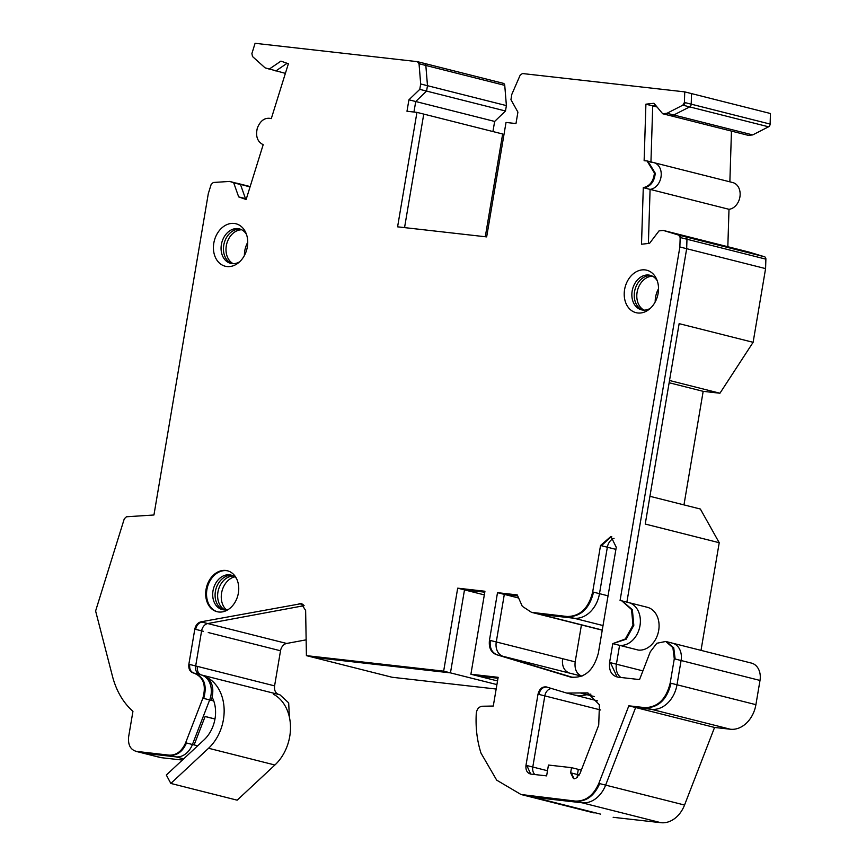 <?xml version="1.0" encoding="UTF-8"?>
<svg xmlns="http://www.w3.org/2000/svg" width="866" height="866" viewBox="0 0 866 866"><rect width="100%" height="100%" fill="white"/><g stroke="black" fill="none" stroke-linecap="round" stroke-linejoin="round"><path stroke-width="1.3" d="M274.901 765.003L208.565 748.256L170.829 783.438L237.165 800.173L274.901 765.003A41.958 32.215 -75.8 0 0 273.45 694.24M170.829 783.438L166.326 775.027L204.062 739.856A31.014 23.804 -75.8 0 0 212.289 697.455M208.565 748.256A41.958 32.215 -75.8 0 0 207.136 677.515M236.418 578.369A17.796 13.661 -75.8 0 0 235.769 577.719A17.796 13.661 -75.8 0 0 230.984 575.089A17.796 13.661 -75.8 0 0 214.508 585.665A17.796 13.661 -75.8 0 0 217.507 606.969A17.796 13.661 -75.8 0 0 222.281 609.599A17.796 13.661 -75.8 0 0 228.613 609.285M227.801 570.878A21.109 16.205 -75.8 0 0 208.565 583.792A21.109 16.205 -75.8 0 0 212.235 608.787A21.109 16.205 -75.8 0 0 217.474 611.797M546.533 686.987C542.278 686.402 539.442 688.795 538.013 694.175L525.987 765.317C525.521 770.264 527.167 773.197 530.901 774.107L546.619 775.882L548.449 765.046L571.506 767.655L570.64 772.797L573.487 778.577L575.944 778.274L579.993 773.555L598.72 725.123L599.424 704.816L587.592 692.897L566.689 693.06L546.316 686.922M530.273 773.988L530.901 774.107M622.199 600.961L632.375 609.729L633.825 625.295L626.172 639.216L612.782 643.622L609.588 662.468C608.83 670.728 611.569 675.61 617.794 677.125L639.541 679.583L650.279 651.827L656.829 643.265L665.727 641.468L672.893 647.627L674.289 658.81L670.187 683.047C666.17 699.263 657.662 707.457 644.672 707.609L628.835 705.812L598.828 783.394C593.448 795.551 585.578 801.44 575.208 801.072L521.018 794.501L496.705 780.158L481.009 753.149C477.047 740.69 475.466 727.418 476.278 713.324C476.885 709.059 478.887 706.699 482.265 706.245L493.284 706.039L498.145 677.32L470.898 674.235L484.938 591.251L457.692 588.166L443.652 671.15L306.412 655.638L305.633 610.443L301.206 603.667L200.955 621.831C197.729 622.697 195.684 625.133 194.807 629.138L188.864 664.244C188.398 668.996 189.935 671.908 193.464 672.979L201.009 674.863A19.16 14.711 104.2 0 1 209.669 699.923L192.425 744.5A19.16 14.711 104.2 0 1 175.895 756.862L143.626 753.214A13.683 10.511 104.2 0 1 142.554 753.019L160.242 757.49A13.683 10.511 104.2 0 0 161.314 757.685L182.369 760.067M496.229 654.599L497.084 654.815C491.769 652.607 489.517 647.822 490.318 640.461L489.463 640.245C488.673 647.616 490.925 652.401 496.229 654.599L570.726 677.136M571.149 677.244L569.99 676.941C584.149 678.879 593.611 670.89 598.384 652.975L616.256 547.269L610.92 536.444L600.539 545.493L592.68 591.943C588.663 608.17 580.155 616.354 567.165 616.505L531.497 612.327L522.285 606.297L517.251 594.899L497.506 592.669L489.463 640.245M193.15 672.914L193.464 672.979C203.326 676.638 206.454 685.038 202.861 698.202L185.627 742.779C181.849 751.287 176.339 755.412 169.087 755.152L135.767 751.309L142.554 753.019A13.683 10.511 104.2 0 0 143.626 753.214L161.314 757.685M136.612 751.526L136.828 751.504C130.593 749.978 127.865 745.096 128.623 736.847L132.942 711.332C123.34 702.781 116.585 691.36 112.677 677.082L95.606 610.985L124.293 518.788L126.436 516.785L153.942 514.989L208.295 193.659L211.142 184.49L213.285 182.488L229.728 181.416L233.701 182.813L238.68 196.896L246.128 199.516L263.188 144.687C257.397 141.786 255.448 136.265 257.321 128.136C260.385 120.406 265.05 117.224 271.307 118.577L271.459 118.577M285.379 73.361L265.072 67.84L252.493 56.517L251.898 53.54L255.08 43.3L417.358 61.648L424.372 63.402A2.739 2.1 104.2 0 1 425.834 65.448L504.748 85.366A2.739 2.1 104.2 0 0 503.287 83.32A2.739 2.1 104.2 0 0 503.07 83.277L424.578 63.467M417.358 61.648L419.036 63.738L420.681 83.98L419.772 89.36L408.925 99.806L406.988 111.249L416.947 112.374L397.591 226.827L486.66 236.894L506.025 122.442L515.974 123.567L517.911 112.125L510.94 99.677L511.849 94.286L520.163 75.169L522.469 73.534L684.735 91.883L684.411 102.448L682.841 105.165L666.982 113.284L662.696 113.749L653.949 103.292L645.906 104.18L644.131 160.73L647.043 160.935L654.425 173.027C653.527 181.275 649.814 186.158 643.286 187.662L728.999 209.301L727.83 246.723M643.286 187.662L641.511 244.223L649.543 243.346L659.015 230.908L663.302 230.432L678.76 235.119L680.167 237.522L679.864 246.972L620.067 600.528L621.777 600.842L631.53 609.512L632.981 625.079L625.317 638.989L612.782 643.622M211.38 608.582A21.109 16.205 -75.8 0 0 217.052 611.699A21.109 16.205 -75.8 0 0 236.602 599.142A21.109 16.205 -75.8 0 0 233.041 573.877A21.109 16.205 -75.8 0 0 227.379 570.759A21.109 16.205 -75.8 0 0 207.829 583.316A21.109 16.205 -75.8 0 0 211.38 608.582M657.272 280.833A17.796 13.661 -75.8 0 0 654.923 277.932A17.796 13.661 -75.8 0 0 650.149 275.301A17.796 13.661 -75.8 0 0 633.663 285.877A17.796 13.661 -75.8 0 0 636.662 307.181A17.796 13.661 -75.8 0 0 641.435 309.811A17.796 13.661 -75.8 0 0 650.334 308.318M630.134 309.443A21.899 16.811 -75.8 0 0 648.775 309.617A21.899 16.811 -75.8 0 0 656.515 278.949A21.899 16.811 -75.8 0 0 652.607 273.44A21.899 16.811 -75.8 0 0 628.402 279.447A21.899 16.811 -75.8 0 0 630.134 309.443M246.474 234.394A17.796 13.661 -75.8 0 0 244.125 231.482A17.796 13.661 -75.8 0 0 239.352 228.862A17.796 13.661 -75.8 0 0 222.876 239.438A17.796 13.661 -75.8 0 0 225.874 260.731A17.796 13.661 -75.8 0 0 230.648 263.361A17.796 13.661 -75.8 0 0 239.536 261.868M241.82 227A21.899 16.811 -75.8 0 0 217.615 232.997A21.899 16.811 -75.8 0 0 219.347 262.993A21.899 16.811 -75.8 0 0 237.988 263.177A21.899 16.811 -75.8 0 0 245.727 232.51A21.899 16.811 -75.8 0 0 241.82 227M269.045 69.237L280.93 61.118L288.378 63.748L271.307 118.577M581.313 770.134L571.506 767.655M579.3 774.983L577.438 774.518L578.315 769.376L577.438 774.518A5.477 4.2 -75.8 0 0 577.525 777.192A5.477 4.2 -75.8 0 1 577.438 774.518L570.64 772.797M497.528 680.957L477.707 675.956L497.993 678.251L477.707 675.956L470.898 674.235M497.084 654.815L573.195 677.558L503.038 656.309A13.683 10.511 104.2 0 1 496.272 641.955L504.315 594.39L497.506 592.669M615.899 549.369L607.347 547.215L599.488 593.665A27.376 21.011 104.2 0 1 573.974 618.227L540.438 614.438A27.376 21.011 104.2 0 1 538.295 614.048L602.238 630.177M484.321 594.888L457.692 588.166M496.911 684.595L450.461 672.871L464.49 589.887L484.776 592.182L464.49 589.887L450.461 672.871L443.652 671.15M496.164 689.033L392.136 677.266L313.221 657.359L450.461 672.871L313.221 657.359L306.412 655.638M200.955 621.831L201.8 622.048C198.585 622.903 196.539 625.339 195.651 629.355L201.605 630.859A8.216 6.3 104.2 0 1 207.753 623.552L304.107 605.659L207.753 623.552L286.668 643.46A8.216 6.3 104.2 0 0 280.519 650.777L274.587 685.872C274.111 690.624 275.648 693.536 279.177 694.619M188.864 664.244L195.673 665.954A8.216 6.3 104.2 0 0 199.386 674.452A8.216 6.3 104.2 0 1 195.673 665.954L201.605 630.859L195.673 665.954L274.587 685.872M250.036 186.937L229.728 181.416M246.345 198.823L245.479 198.606L246.312 198.899L245.479 198.606L240.499 184.534L233.701 182.813M250.155 186.569L236.526 183.127L240.499 184.534L245.479 198.606L238.68 196.896M275.843 70.958L287.068 63.294L275.843 70.958M504.748 85.366L506.394 105.609L427.49 85.691L425.834 65.448L427.49 85.691L420.681 83.98M506.394 105.609L505.484 111L426.57 91.082L427.49 85.691L426.57 91.082L419.772 89.36M505.484 111L494.648 121.435L415.734 101.517L426.57 91.082L415.734 101.517L408.925 99.806M415.734 101.517L413.948 112.039L415.734 101.517M485.285 236.743L502.659 134.003L416.947 112.374M423.755 114.096L404.552 227.617L423.755 114.096M684.411 102.448L691.209 104.169L691.544 93.593L684.735 91.883M768.564 126.804L752.695 134.912L748.408 135.377L669.494 115.459L673.78 114.994L689.65 106.886L768.564 126.804A2.739 2.1 104.2 0 0 770.123 124.076L770.459 113.511L691.544 93.593L691.209 104.169A2.739 2.1 104.2 0 1 689.65 106.886L673.78 114.994L666.982 113.284M752.695 134.912L673.78 114.994L669.494 115.459L662.696 113.749M657.034 106.983L652.715 105.89L650.951 161.91L652.715 105.89L655.833 105.555L652.715 105.89L645.906 104.18M648.385 243.476L650.085 189.383A13.683 10.511 104.2 0 0 661.223 174.748A13.683 10.511 104.2 0 1 650.085 189.383L648.385 243.476M678.76 235.119L685.569 236.84L670.1 232.153L685.569 236.84L764.483 256.747L749.014 252.071L663.302 230.432M765.587 268.612L686.673 248.694L686.965 239.233L765.88 259.151L765.587 268.612L753.117 342.308L719.938 393.229L703.17 391.335L669.137 382.74M679.615 235.335L681.012 237.728L686.965 239.233A2.739 2.1 104.2 0 0 685.569 236.84A2.739 2.1 104.2 0 1 686.965 239.233L686.673 248.694L626.887 602.13L686.673 248.694L679.864 246.972M613.626 643.839L619.58 645.332L616.397 664.19L642.908 670.879M666.582 641.674L672.536 643.178A16.422 12.611 104.2 0 1 681.087 660.52L676.995 684.757A27.376 21.011 104.2 0 1 651.481 709.319L635.644 707.533L628.835 705.812M666.582 641.695L673.737 647.822L675.144 659.026L681.087 660.52A16.422 12.611 104.2 0 0 672.536 643.178L751.45 663.096A16.422 12.611 104.2 0 1 760.002 680.438L755.91 704.675A27.376 21.011 104.2 0 1 730.395 729.237L714.558 727.451L635.644 707.533L605.637 785.116A27.376 21.011 104.2 0 1 582.017 802.782L534.246 797.38A82.118 63.045 104.2 0 1 527.816 796.211L594.152 812.957M547.377 687.203C543.134 686.608 540.297 689.011 538.869 694.391L544.811 695.896L532.785 767.027L547.496 770.74M231.861 263.589A17.796 13.661 104.2 0 1 228.256 261.337A17.796 13.661 104.2 0 1 224.954 240.78A17.796 13.661 104.2 0 1 240.531 229.23A17.796 13.661 104.2 0 0 224.954 240.78A17.796 13.661 104.2 0 0 228.256 261.337A17.796 13.661 104.2 0 0 231.861 263.589M639.043 307.776A17.796 13.661 104.2 0 1 635.752 287.22A17.796 13.661 104.2 0 1 651.319 275.68A17.796 13.661 104.2 0 0 635.752 287.22A17.796 13.661 104.2 0 0 639.043 307.776A17.796 13.661 104.2 0 0 642.648 310.039A17.796 13.661 104.2 0 1 639.043 307.776M525.987 765.317L532.785 767.027A8.216 6.3 104.2 0 0 534.939 774.561A8.216 6.3 104.2 0 1 532.785 767.027L544.811 695.896A8.216 6.3 104.2 0 1 551.555 688.502A8.216 6.3 104.2 0 0 544.811 695.896L600.636 709.979M626.865 602.249A21.899 16.811 104.2 0 1 628.586 602.563A21.899 16.811 104.2 0 1 639.779 626.8A21.899 16.811 104.2 0 1 619.58 645.332L616.397 664.19A13.683 10.511 104.2 0 0 620.922 677.472A13.683 10.511 104.2 0 1 616.397 664.19L609.588 662.468M588.025 693.017L580.924 693.179L586.877 694.684A43.798 33.622 104.2 0 1 573.508 694.781A43.798 33.622 104.2 0 1 572.339 694.456M594.184 696.524L586.877 694.684A24.638 18.911 104.2 0 1 590.893 694.175A24.638 18.911 104.2 0 0 586.877 694.684A43.798 33.622 104.2 0 1 573.508 694.781L597.637 700.875M611.374 536.574L601.394 545.71L607.347 547.215A10.262 7.881 104.2 0 1 614.059 538.327A10.262 7.881 104.2 0 0 607.347 547.215L599.488 593.665A27.376 21.011 104.2 0 1 573.974 618.227L540.438 614.438A27.376 21.011 104.2 0 1 538.295 614.048L531.497 612.327M517.933 597.832L504.315 594.39L517.446 595.873L504.315 594.39L496.272 641.955L575.176 661.873L581.432 624.927M650.94 162.451A13.683 10.511 104.2 0 1 653.862 162.646A13.683 10.511 104.2 0 1 661.223 174.748A13.683 10.511 104.2 0 0 653.862 162.646L732.777 182.564A13.683 10.511 104.2 0 1 740.138 194.655A13.683 10.511 104.2 0 1 728.999 209.301M418.592 61.962L424.156 63.359A2.739 2.1 104.2 0 1 424.372 63.402A2.739 2.1 104.2 0 1 425.834 65.448L419.036 63.738M223.493 609.826A17.796 13.661 104.2 0 1 219.888 607.564A17.796 13.661 104.2 0 1 216.597 587.007A17.796 13.661 104.2 0 1 232.164 575.468A17.796 13.661 104.2 0 0 216.597 587.007A17.796 13.661 104.2 0 0 219.888 607.564A17.796 13.661 104.2 0 0 223.493 609.826M224.824 609.913A17.796 13.661 104.2 0 1 222.443 608.213A17.796 13.661 104.2 0 1 218.849 588.469A17.796 13.661 104.2 0 1 233.376 576.02M226.34 609.816A18.37 14.105 104.2 0 1 226.221 609.718A18.37 14.105 104.2 0 1 221.999 591.077A18.37 14.105 104.2 0 1 234.664 576.821M289.406 717.297L288.681 702.889L279.902 694.77L202.698 675.285M494.648 121.435L492.938 131.545M729.865 181.828L731.456 131.102M764.483 256.747A2.739 2.1 104.2 0 1 765.88 259.151M683.967 504.889L703.17 391.335M649.933 496.305L700.356 509.024L719.224 542.722L701.016 650.366M714.558 727.451L684.551 805.034A27.376 21.011 104.2 0 1 660.931 822.7L613.16 817.298M306.142 639.844L286.668 643.46M581.941 676.227C576.637 674.008 574.375 669.223 575.176 661.873M669.515 380.499L719.938 393.229M719.224 542.722L645.235 524.049L679.139 323.646L753.117 342.308M647.292 607.283A21.899 16.811 104.2 0 1 658.485 631.52A21.899 16.811 104.2 0 1 638.285 650.063L619.58 645.332A21.899 16.811 104.2 0 0 639.779 626.8A21.899 16.811 104.2 0 0 628.586 602.563L647.292 607.283M643.979 310.125A17.796 13.661 104.2 0 1 641.598 308.426A17.796 13.661 104.2 0 1 638.015 288.681A17.796 13.661 104.2 0 1 652.542 276.232M233.192 263.686A17.796 13.661 104.2 0 1 230.811 261.976A17.796 13.661 104.2 0 1 227.217 242.231A17.796 13.661 104.2 0 1 241.744 229.782M200.263 674.701A19.16 14.711 104.2 0 1 201.009 674.863A19.16 14.711 104.2 0 1 209.669 699.923L192.425 744.5A19.16 14.711 104.2 0 1 175.895 756.862L143.626 753.214L137.672 751.72M760.002 680.438L681.087 660.52L676.995 684.757A27.376 21.011 104.2 0 1 651.481 709.319L635.644 707.533L605.637 785.116A27.376 21.011 104.2 0 1 582.017 802.782L534.246 797.38A82.118 63.045 104.2 0 1 527.816 796.211L521.018 794.501M581.757 676.184L503.038 656.309A13.683 10.511 104.2 0 1 496.272 641.955L490.318 640.461M770.123 124.076L691.209 104.169A2.739 2.1 104.2 0 1 689.65 106.886L682.841 105.165M424.156 63.359A2.739 2.1 104.2 0 1 424.372 63.402L503.287 83.32M203.304 631.292L201.605 630.859A8.216 6.3 104.2 0 1 207.753 623.552L201.8 622.048M526.831 765.522L530.696 774.074M601.394 545.71L600.539 545.493M608.051 595.83L592.68 591.943M593.535 592.16C589.529 608.376 581.021 616.57 568.02 616.722L567.165 616.505M532.352 612.543L533.64 612.717M301.628 603.797L299.062 603.613M195.651 629.355L194.807 629.138M189.719 664.46C189.253 669.202 190.78 672.124 194.309 673.196L195.045 673.358M194.309 673.196C204.181 676.833 207.31 685.244 203.716 698.418L202.861 698.202M169.087 755.152L169.942 755.368C177.205 755.617 182.715 751.493 186.471 742.996L185.627 742.779M418.397 61.897L417.737 61.746M418.202 61.865L419.88 63.943M685.255 102.664L683.696 105.381M647.054 160.935L647.909 161.152L655.27 173.243C654.382 181.492 650.669 186.374 644.131 187.879M681.012 237.728L680.167 237.522M610.443 662.685L617.155 677.028M675.144 659.026L674.289 658.81M644.672 707.609L645.527 707.825C658.528 707.663 667.037 699.479 671.042 683.263L670.187 683.047M575.208 801.072L576.063 801.277C586.444 801.645 594.314 795.757 599.683 783.611L598.828 783.394M521.862 794.717L527.437 795.67M571.484 773.013L573.92 778.653M566.689 693.06L580.068 692.962M538.869 694.391L538.013 694.175M570.846 677.158L571.452 677.309M603.017 625.555L568.02 616.722M534.484 612.933L602.26 630.037M299.907 603.829L303.132 604.641M203.716 698.418L213.761 700.951M186.471 742.996L194.125 744.922L205.112 716.528L214.963 719.018M169.942 755.368L183.689 758.832M671.042 683.263L755.91 704.675M645.527 707.825L730.395 729.237M599.683 783.611L684.551 805.034M576.063 801.277L660.931 822.7M528.292 795.886L600.571 814.127M211.369 700.356C214.963 687.171 211.834 678.771 201.962 675.134C198.433 674.051 196.907 671.139 197.372 666.387M214.974 718.964L205.134 716.474A16.422 12.611 104.2 0 1 205.112 716.528M194.125 744.922L197.654 745.821M569.363 673.055C564.047 670.847 561.796 666.062 562.597 658.701M655.194 301.963A20.708 15.891 104.2 0 1 658.528 288.735M244.407 255.513A20.708 15.891 104.2 0 1 247.741 242.296M208.241 632.537L280.519 650.777M611.775 536.66L610.92 536.444M302.061 603.883L301.206 603.678M628.586 602.563L621.777 600.842M574.331 778.794L573.487 778.577M567.555 693.276L573.508 694.781M647.909 161.141L653.862 162.646M201.009 674.863L202.709 675.296"/></g></svg>

